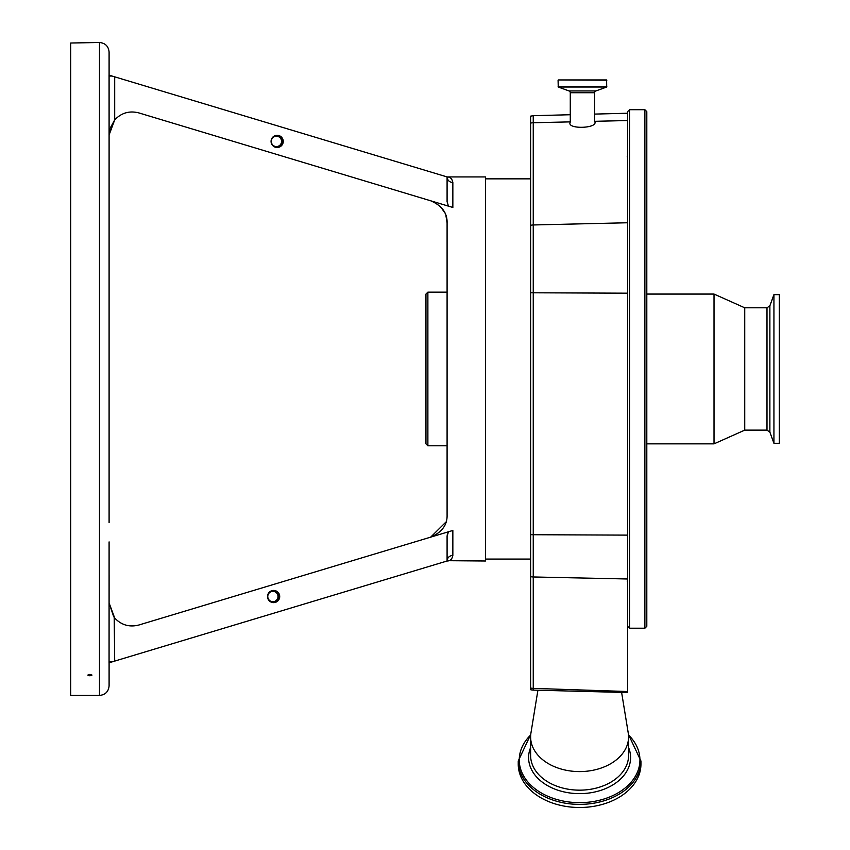<?xml version="1.0" encoding="UTF-8"?>
<svg xmlns="http://www.w3.org/2000/svg" width="850" height="850" viewBox="0 0 850 850"><rect width="100%" height="100%" fill="white"/><g stroke="black" fill="none" stroke-linecap="round" stroke-linejoin="round"><path stroke-width="1.27" d="M779.312 443.286L779.312 294.642L773.936 294.642L773.936 443.286L779.312 443.286M766.997 430.132L766.997 307.796L769.877 305.777L769.877 432.151L766.997 430.132L744.738 430.132L744.738 307.796L714.021 294.068L646.808 294.068L646.808 247.924M744.738 430.132L714.021 443.859L714.021 294.068M714.021 443.859L646.808 443.859L646.808 519.945L646.808 462.315M646.808 563.029L646.808 541.291M646.808 152.246L646.808 122.889M644.884 628.214L629.521 628.214L629.521 109.714L644.884 109.714L644.884 628.214L646.808 626.291L646.808 584.375M646.808 277.281L646.808 294.068M646.808 443.859L646.808 519.945M646.808 626.291L646.808 111.637L644.884 109.714M570.276 121.879L533.247 122.74A9.605 8.553 180 0 0 530.623 123.133L530.623 116.142L533.247 115.696L533.247 292.793L627.597 293.186L627.597 533.492L627.597 111.637L629.521 109.714M530.623 123.133L530.623 689.69A7.554 5.334 0 0 0 533.184 690.094L627.597 692.548L627.597 533.492M533.184 690.094L533.247 688.372L627.597 691.528M558.078 80.198L558.248 87.019L569.011 90.939A1.923 1.923 0 0 1 570.276 92.735L570.276 122.113C565.941 129.614 598.995 128.637 594.66 121.391L594.66 92.735A1.923 1.923 0 0 1 595.924 90.939L606.698 87.019L606.613 79.942L558.333 79.942L606.857 80.198M594.66 121.306L627.597 120.541L627.597 113.241M628.564 736.961A48.971 34.627 180 0 1 579.594 771.588A48.971 34.627 180 0 1 530.623 736.961L530.623 755.533A48.971 34.627 180 0 0 579.594 790.16A48.971 34.627 180 0 0 628.564 755.533L628.564 736.961A48.971 34.627 180 0 0 628.235 732.987L621.616 692.41M530.623 736.961A48.971 34.627 180 0 1 530.942 732.987L537.912 690.232M518.234 761.005L518.234 764.118A61.359 43.382 180 0 0 579.594 807.5A61.359 43.382 180 0 0 640.942 764.118L640.942 761.005A61.359 43.382 180 0 1 579.594 804.387A61.359 43.382 180 0 1 518.234 761.005L530.751 734.442M109.098 134.959L110.064 128.371L114.697 119.903L109.098 134.959L109.066 75.14L447.089 176.928C450.256 176.917 452.168 178.787 452.848 182.516C449.342 182.187 447.429 180.327 447.089 176.928L485.488 176.928L485.488 561L448.949 560.702M446.038 521.932L430.684 537.136C441.904 532.302 447.376 524.939 447.089 515.068L447.089 222.859L445.931 215.656M113.73 616.824L109.098 602.969L114.697 618.024C121.359 625.058 129.391 627.396 138.784 625.037L452.774 530.485M452.848 530.464L452.848 555.411C452.168 559.141 450.256 561.011 447.089 561L447.089 536.201L448.471 531.781M447.089 445.783L427.879 445.783L427.879 292.145L447.089 292.145M427.879 445.783L425.956 443.859L425.956 294.068L427.879 292.145M444.837 212.946L440.927 207.177M432.703 201.503L430.684 200.791C441.904 205.626 447.366 212.978 447.089 222.859M452.774 207.442L448.471 206.146L447.089 201.726L447.089 176.928M114.697 76.829L114.697 119.903C121.359 112.869 129.391 110.532 138.784 112.891L448.471 206.146M452.848 555.411C449.342 555.741 447.429 557.6 447.089 561L109.066 662.787L109.098 575.429M447.397 533.991L447.089 536.201M271.065 141.398A6.099 6.099 90 0 0 277.153 147.496A6.099 6.099 90 0 0 283.252 141.398A6.099 6.099 90 0 0 277.153 135.299A6.099 6.099 90 0 0 271.065 141.398M276.834 147.486A6.099 6.099 90 0 0 282.593 141.398A6.099 6.099 90 0 0 276.834 135.309M267.516 596.53A6.099 6.099 90 0 0 273.615 602.629A6.099 6.099 90 0 0 279.714 596.53A6.099 6.099 90 0 0 273.615 590.431A6.099 6.099 90 0 0 267.516 596.53M273.286 602.618A6.099 6.099 90 0 0 279.055 596.53A6.099 6.099 90 0 0 273.286 590.442M114.697 661.098L114.198 617.429M109.098 541.896L109.066 662.787M109.098 662.777L109.098 685.822L109.098 662.777M89.898 675.814L91.991 675.091L89.898 674.358L87.794 675.091L89.091 675.761M99.493 42.5L70.688 43.01L70.688 695.428L99.493 695.428L99.493 42.5C105.326 43.074 108.534 46.272 109.098 52.105L109.098 75.151L109.098 52.105M112.073 76.043L109.098 76.043L109.098 368.964L109.098 76.043M109.098 522.591L109.098 215.337M109.098 661.884L112.073 661.884M271.309 141.398A5.196 5.196 90 0 0 276.505 146.593A5.196 5.196 90 0 0 281.701 141.398A5.196 5.196 90 0 0 276.505 136.202A5.196 5.196 90 0 0 271.309 141.398M276.431 146.593A5.196 5.196 90 0 0 281.552 141.398A5.196 5.196 90 0 0 276.431 136.202M267.771 596.53A5.196 5.196 90 0 0 272.956 601.726A5.196 5.196 90 0 0 278.152 596.53A5.196 5.196 90 0 0 272.956 591.334A5.196 5.196 90 0 0 267.771 596.53M272.882 601.726A5.196 5.196 90 0 0 278.003 596.53A5.196 5.196 90 0 0 272.882 591.334M530.623 292.729A9.605 1.53 180 0 0 533.247 292.793L533.247 576.969A9.605 7.809 180 0 1 530.623 576.619M627.597 535.117L533.247 534.724A9.605 1.53 180 0 1 530.623 534.65M530.623 688.011A9.605 7.809 0 0 0 533.247 688.372L533.247 576.969L627.597 578.988M627.597 222.764L533.247 224.963A9.605 8.553 180 0 0 530.623 225.356M570.276 92.735L594.66 92.735M569.011 90.939L595.924 90.939M558.248 87.019L606.698 87.019M628.564 747.522A50.989 36.061 180 0 1 630.583 757.573A50.989 36.061 180 0 1 579.594 793.634A50.989 36.061 180 0 1 528.594 757.573A50.989 36.061 180 0 1 530.623 747.522M558.078 86.785L606.857 86.785M628.479 734.974A60.35 42.67 180 0 1 639.933 759.985A60.35 42.67 180 0 1 579.594 802.655A60.35 42.67 180 0 1 519.244 759.985A60.35 42.67 180 0 1 530.697 734.974M452.848 182.516L452.848 207.464M769.877 432.151L773.936 443.286M629.521 628.214L627.597 626.291M485.488 559.077L530.623 559.077M485.488 178.851L530.623 178.851M533.247 115.696L570.276 114.729M594.66 114.091L627.597 113.231M628.426 734.442L640.942 761.005M766.997 307.796L744.738 307.796M769.877 305.777L773.936 294.642M627.173 581.049L627.597 581.612M627.173 156.878L627.597 156.315M99.493 695.428C105.326 694.854 108.534 691.656 109.098 685.822"/></g></svg>
